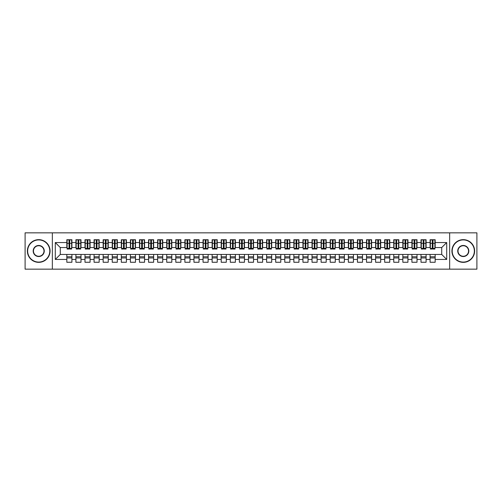 <?xml version="1.0" encoding="UTF-8"?>
<svg xmlns="http://www.w3.org/2000/svg" width="502" height="502" viewBox="0 0 502 502"><rect width="100%" height="100%" fill="white"/><g stroke="black" fill="none" stroke-linecap="round" stroke-linejoin="round"><path stroke-width="0.75" d="M449.654 269.16L476.9 269.16L476.9 232.84L449.654 232.84L449.654 269.16L52.346 269.16L52.346 232.84L25.1 232.84L25.1 269.16L52.346 269.16M432.266 245.233L432.994 245.233L432.266 245.233M435.171 256.767L430.082 256.767M430.082 257.946L435.171 257.946M423.186 245.233L423.908 245.233L423.186 245.233M426.091 256.767L421.002 256.767M421.002 257.946L426.091 257.946M414.1 245.233L414.828 245.233L414.1 245.233M417.005 256.767L411.922 256.767M411.922 257.946L417.005 257.946M405.02 245.233L405.748 245.233L405.02 245.233M407.925 256.767L402.842 256.767M402.842 257.946L407.925 257.946M395.94 245.233L396.668 245.233L395.94 245.233M398.845 256.767L393.763 256.767M393.763 257.946L398.845 257.946M386.86 245.233L387.582 245.233L386.86 245.233M389.765 256.767L384.676 256.767M384.676 257.946L389.765 257.946M377.774 245.233L378.502 245.233L377.774 245.233M380.685 256.767L375.596 256.767M375.596 257.946L380.685 257.946M368.694 245.233L369.422 245.233L368.694 245.233M371.599 256.767L366.516 256.767M366.516 257.946L371.599 257.946M359.614 245.233L360.342 245.233L359.614 245.233M362.519 256.767L357.437 256.767M357.437 257.946L362.519 257.946M350.534 245.233L351.256 245.233L350.534 245.233M353.439 256.767L348.35 256.767M348.35 257.946L353.439 257.946M341.448 245.233L342.176 245.233L341.448 245.233M344.359 256.767L339.27 256.767M339.27 257.946L344.359 257.946M332.368 245.233L333.096 245.233L332.368 245.233M335.273 256.767L330.19 256.767M330.19 257.946L335.273 257.946M323.288 245.233L324.016 245.233L323.288 245.233M326.193 256.767L321.111 256.767M321.111 257.946L326.193 257.946M314.208 245.233L314.936 245.233L314.208 245.233M317.113 256.767L312.024 256.767M312.024 257.946L317.113 257.946M305.128 245.233L305.85 245.233L305.128 245.233M308.033 256.767L302.944 256.767M302.944 257.946L308.033 257.946M296.042 245.233L296.77 245.233L296.042 245.233M298.947 256.767L293.865 256.767M293.865 257.946L298.947 257.946M286.962 245.233L287.69 245.233L286.962 245.233M289.867 256.767L284.785 256.767M284.785 257.946L289.867 257.946M277.882 245.233L278.61 245.233L277.882 245.233M280.787 256.767L275.698 256.767M275.698 257.946L280.787 257.946M268.802 245.233L269.524 245.233L268.802 245.233M271.707 256.767L266.618 256.767M266.618 257.946L271.707 257.946M259.716 245.233L260.444 245.233L259.716 245.233M262.621 256.767L257.539 256.767M257.539 257.946L262.621 257.946M250.636 245.233L251.364 245.233L250.636 245.233M253.541 256.767L248.459 256.767M248.459 257.946L253.541 257.946M241.556 245.233L242.284 245.233L241.556 245.233M244.461 256.767L239.379 256.767M239.379 257.946L244.461 257.946M232.476 245.233L233.198 245.233L232.476 245.233M235.382 256.767L230.292 256.767M230.292 257.946L235.382 257.946M223.39 245.233L224.118 245.233L223.39 245.233M226.302 256.767L221.213 256.767M221.213 257.946L226.302 257.946M214.31 245.233L215.038 245.233L214.31 245.233M217.215 256.767L212.133 256.767M212.133 257.946L217.215 257.946M205.23 245.233L205.958 245.233L205.23 245.233M208.135 256.767L203.053 256.767M203.053 257.946L208.135 257.946M196.15 245.233L196.872 245.233L196.15 245.233M199.056 256.767L193.967 256.767M193.967 257.946L199.056 257.946M187.064 245.233L187.792 245.233L187.064 245.233M189.976 256.767L184.887 256.767M184.887 257.946L189.976 257.946M177.984 245.233L178.712 245.233L177.984 245.233M180.889 256.767L175.807 256.767M175.807 257.946L180.889 257.946M168.904 245.233L169.632 245.233L168.904 245.233M171.809 256.767L166.727 256.767M166.727 257.946L171.809 257.946M159.824 245.233L160.552 245.233L159.824 245.233M162.73 256.767L157.641 256.767M157.641 257.946L162.73 257.946M150.744 245.233L151.466 245.233L150.744 245.233M153.65 256.767L148.561 256.767M148.561 257.946L153.65 257.946M141.658 245.233L142.386 245.233L141.658 245.233M144.563 256.767L139.481 256.767M139.481 257.946L144.563 257.946M132.578 245.233L133.306 245.233L132.578 245.233M135.484 256.767L130.401 256.767M130.401 257.946L135.484 257.946M123.498 245.233L124.226 245.233L123.498 245.233M126.404 256.767L121.315 256.767M121.315 257.946L126.404 257.946M114.418 245.233L115.14 245.233L114.418 245.233M117.324 256.767L112.235 256.767M112.235 257.946L117.324 257.946M105.332 245.233L106.06 245.233L105.332 245.233M108.237 256.767L103.155 256.767M103.155 257.946L108.237 257.946M96.252 245.233L96.98 245.233L96.252 245.233M99.158 256.767L94.075 256.767M94.075 257.946L99.158 257.946M87.172 245.233L87.9 245.233L87.172 245.233M90.078 256.767L84.995 256.767M84.995 257.946L90.078 257.946M78.092 245.233L78.814 245.233L78.092 245.233M80.998 256.767L75.909 256.767M75.909 257.946L80.998 257.946M449.654 232.84L52.346 232.84M67.099 247.549L60.29 247.549L55.295 242.554L55.295 259.446L66.829 259.446L66.829 262.264L71.918 262.264L71.918 259.446L75.909 259.446L75.909 262.264L80.998 262.264L80.998 259.446L84.995 259.446L84.995 262.264L90.078 262.264L90.078 259.446L94.075 259.446L94.075 262.264L99.158 262.264L99.158 259.446L103.155 259.446L103.155 262.264L108.237 262.264L108.237 259.446L112.235 259.446L112.235 262.264L117.324 262.264L117.324 259.446L121.315 259.446L121.315 262.264L126.404 262.264L126.404 259.446L130.401 259.446L130.401 262.264L135.484 262.264L135.484 259.446L139.481 259.446L139.481 262.264L144.563 262.264L144.563 259.446L148.561 259.446L148.561 262.264L153.65 262.264L153.65 259.446L157.641 259.446L157.641 262.264L162.73 262.264L162.73 259.446L166.727 259.446L166.727 262.264L171.809 262.264L171.809 259.446L175.807 259.446L175.807 262.264L180.889 262.264L180.889 259.446L184.887 259.446L184.887 262.264L189.976 262.264L189.976 259.446L193.967 259.446L193.967 262.264L199.056 262.264L199.056 259.446L203.053 259.446L203.053 262.264L208.135 262.264L208.135 259.446L212.133 259.446L212.133 262.264L217.215 262.264L217.215 259.446L221.213 259.446L221.213 262.264L226.302 262.264L226.302 259.446L230.292 259.446L230.292 262.264L235.382 262.264L235.382 259.446L239.379 259.446L239.379 262.264L244.461 262.264L244.461 259.446L248.459 259.446L248.459 262.264L253.541 262.264L253.541 259.446L257.539 259.446L257.539 262.264L262.621 262.264L262.621 259.446L266.618 259.446L266.618 262.264L271.707 262.264L271.707 259.446L275.698 259.446L275.698 262.264L280.787 262.264L280.787 259.446L284.785 259.446L284.785 262.264L289.867 262.264L289.867 259.446L293.865 259.446L293.865 262.264L298.947 262.264L298.947 259.446L302.944 259.446L302.944 262.264L308.033 262.264L308.033 259.446L312.024 259.446L312.024 262.264L317.113 262.264L317.113 259.446L321.111 259.446L321.111 262.264L326.193 262.264L326.193 259.446L330.19 259.446L330.19 262.264L335.273 262.264L335.273 259.446L339.27 259.446L339.27 262.264L344.359 262.264L344.359 259.446L348.35 259.446L348.35 262.264L353.439 262.264L353.439 259.446L357.437 259.446L357.437 262.264L362.519 262.264L362.519 259.446L366.516 259.446L366.516 262.264L371.599 262.264L371.599 259.446L375.596 259.446L375.596 262.264L380.685 262.264L380.685 259.446L384.676 259.446L384.676 262.264L389.765 262.264L389.765 259.446L393.763 259.446L393.763 262.264L398.845 262.264L398.845 259.446L402.842 259.446L402.842 262.264L407.925 262.264L407.925 259.446L411.922 259.446L411.922 262.264L417.005 262.264L417.005 259.446L421.002 259.446L421.002 262.264L426.091 262.264L426.091 259.446L430.082 259.446L430.082 262.264L435.171 262.264L435.171 254.451L441.71 254.451L441.71 247.549L434.901 247.549M55.295 242.554L66.829 242.554L66.829 247.549M441.71 247.549L446.705 242.554L435.171 242.554L435.171 239.736L430.082 239.736L430.082 242.554L426.091 242.554L426.091 239.736L421.002 239.736L421.002 242.554L417.005 242.554L417.005 239.736L411.922 239.736L411.922 242.554L407.925 242.554L407.925 239.736L402.842 239.736L402.842 242.554L398.845 242.554L398.845 239.736L393.763 239.736L393.763 242.554L389.765 242.554L389.765 239.736L384.676 239.736L384.676 242.554L380.685 242.554L380.685 239.736L375.596 239.736L375.596 242.554L371.599 242.554L371.599 239.736L366.516 239.736L366.516 242.554L362.519 242.554L362.519 239.736L357.437 239.736L357.437 242.554L353.439 242.554L353.439 239.736L348.35 239.736L348.35 242.554L344.359 242.554L344.359 239.736L339.27 239.736L339.27 242.554L335.273 242.554L335.273 239.736L330.19 239.736L330.19 242.554L326.193 242.554L326.193 239.736L321.111 239.736L321.111 242.554L317.113 242.554L317.113 239.736L312.024 239.736L312.024 242.554L308.033 242.554L308.033 239.736L302.944 239.736L302.944 242.554L298.947 242.554L298.947 239.736L293.865 239.736L293.865 242.554L289.867 242.554L289.867 239.736L284.785 239.736L284.785 242.554L280.787 242.554L280.787 239.736L275.698 239.736L275.698 242.554L271.707 242.554L271.707 239.736L266.618 239.736L266.618 242.554L262.621 242.554L262.621 239.736L257.539 239.736L257.539 242.554L253.541 242.554L253.541 239.736L248.459 239.736L248.459 242.554L244.461 242.554L244.461 239.736L239.379 239.736L239.379 242.554L235.382 242.554L235.382 239.736L230.292 239.736L230.292 242.554L226.302 242.554L226.302 239.736L221.213 239.736L221.213 242.554L217.215 242.554L217.215 239.736L212.133 239.736L212.133 242.554L208.135 242.554L208.135 239.736L203.053 239.736L203.053 242.554L199.056 242.554L199.056 239.736L193.967 239.736L193.967 242.554L189.976 242.554L189.976 239.736L184.887 239.736L184.887 242.554L180.889 242.554L180.889 239.736L175.807 239.736L175.807 242.554L171.809 242.554L171.809 239.736L166.727 239.736L166.727 242.554L162.73 242.554L162.73 239.736L157.641 239.736L157.641 242.554L153.65 242.554L153.65 239.736L148.561 239.736L148.561 242.554L144.563 242.554L144.563 239.736L139.481 239.736L139.481 242.554L135.484 242.554L135.484 239.736L130.401 239.736L130.401 242.554L126.404 242.554L126.404 239.736L121.315 239.736L121.315 242.554L117.324 242.554L117.324 239.736L112.235 239.736L112.235 242.554L108.237 242.554L108.237 239.736L103.155 239.736L103.155 242.554L99.158 242.554L99.158 239.736L94.075 239.736L94.075 242.554L90.078 242.554L90.078 239.736L84.995 239.736L84.995 242.554L80.998 242.554L80.998 239.736L75.909 239.736L75.909 242.554L71.918 242.554L71.918 239.736L66.829 239.736L66.829 242.554M446.705 242.554L446.705 259.446L435.171 259.446M426.091 259.446L426.091 254.451L435.171 254.451M430.082 259.446L430.082 254.451M435.171 242.554L435.171 247.549M417.005 259.446L417.005 254.451L426.091 254.451M421.002 259.446L421.002 254.451M430.082 242.554L430.082 247.549L425.815 247.549M426.091 242.554L426.091 247.549M407.925 259.446L407.925 254.451L417.005 254.451M411.922 259.446L411.922 254.451M421.002 242.554L421.002 247.549L416.735 247.549M417.005 242.554L417.005 247.549M398.845 259.446L398.845 254.451L407.925 254.451M402.842 259.446L402.842 254.451M411.922 242.554L411.922 247.549L407.655 247.549M407.925 242.554L407.925 247.549M389.765 259.446L389.765 254.451L398.845 254.451M393.763 259.446L393.763 254.451M402.842 242.554L402.842 247.549L398.575 247.549M398.845 242.554L398.845 247.549M380.685 259.446L380.685 254.451L389.765 254.451M384.676 259.446L384.676 254.451M393.763 242.554L393.763 247.549L389.489 247.549M389.765 242.554L389.765 247.549M371.599 259.446L371.599 254.451L380.685 254.451M375.596 259.446L375.596 254.451M384.676 242.554L384.676 247.549L380.409 247.549M380.685 242.554L380.685 247.549M362.519 259.446L362.519 254.451L371.599 254.451M366.516 259.446L366.516 254.451M375.596 242.554L375.596 247.549L371.329 247.549M371.599 242.554L371.599 247.549M353.439 259.446L353.439 254.451L362.519 254.451M357.437 259.446L357.437 254.451M366.516 242.554L366.516 247.549L362.249 247.549M362.519 242.554L362.519 247.549M344.359 259.446L344.359 254.451L353.439 254.451M348.35 259.446L348.35 254.451M357.437 242.554L357.437 247.549L353.163 247.549M353.439 242.554L353.439 247.549M335.273 259.446L335.273 254.451L344.359 254.451M339.27 259.446L339.27 254.451M348.35 242.554L348.35 247.549L344.083 247.549M344.359 242.554L344.359 247.549M326.193 259.446L326.193 254.451L335.273 254.451M330.19 259.446L330.19 254.451M339.27 242.554L339.27 247.549L335.003 247.549M335.273 242.554L335.273 247.549M317.113 259.446L317.113 254.451L326.193 254.451M321.111 259.446L321.111 254.451M330.19 242.554L330.19 247.549L325.923 247.549M326.193 242.554L326.193 247.549M308.033 259.446L308.033 254.451L317.113 254.451M312.024 259.446L312.024 254.451M321.111 242.554L321.111 247.549L316.837 247.549M317.113 242.554L317.113 247.549M298.947 259.446L298.947 254.451L308.033 254.451M302.944 259.446L302.944 254.451M312.024 242.554L312.024 247.549L307.757 247.549M308.033 242.554L308.033 247.549M289.867 259.446L289.867 254.451L298.947 254.451M293.865 259.446L293.865 254.451M302.944 242.554L302.944 247.549L298.677 247.549M298.947 242.554L298.947 247.549M280.787 259.446L280.787 254.451L289.867 254.451M284.785 259.446L284.785 254.451M293.865 242.554L293.865 247.549L289.598 247.549M289.867 242.554L289.867 247.549M271.707 259.446L271.707 254.451L280.787 254.451M275.698 259.446L275.698 254.451M284.785 242.554L284.785 247.549L280.518 247.549M280.787 242.554L280.787 247.549M262.621 259.446L262.621 254.451L271.707 254.451M266.618 259.446L266.618 254.451M275.698 242.554L275.698 247.549L271.431 247.549M271.707 242.554L271.707 247.549M253.541 259.446L253.541 254.451L262.621 254.451M257.539 259.446L257.539 254.451M266.618 242.554L266.618 247.549L262.351 247.549M262.621 242.554L262.621 247.549M244.461 259.446L244.461 254.451L253.541 254.451M248.459 259.446L248.459 254.451M257.539 242.554L257.539 247.549L253.272 247.549M253.541 242.554L253.541 247.549M235.382 259.446L235.382 254.451L244.461 254.451M239.379 259.446L239.379 254.451M248.459 242.554L248.459 247.549L244.192 247.549M244.461 242.554L244.461 247.549M226.302 259.446L226.302 254.451L235.382 254.451M230.292 259.446L230.292 254.451M239.379 242.554L239.379 247.549L235.105 247.549M235.382 242.554L235.382 247.549M217.215 259.446L217.215 254.451L226.302 254.451M221.213 259.446L221.213 254.451M230.292 242.554L230.292 247.549L226.025 247.549M226.302 242.554L226.302 247.549M208.135 259.446L208.135 254.451L217.215 254.451M212.133 259.446L212.133 254.451M221.213 242.554L221.213 247.549L216.946 247.549M217.215 242.554L217.215 247.549M199.056 259.446L199.056 254.451L208.135 254.451M203.053 259.446L203.053 254.451M212.133 242.554L212.133 247.549L207.866 247.549M208.135 242.554L208.135 247.549M189.976 259.446L189.976 254.451L199.056 254.451M193.967 259.446L193.967 254.451M203.053 242.554L203.053 247.549L198.779 247.549M199.056 242.554L199.056 247.549M180.889 259.446L180.889 254.451L189.976 254.451M184.887 259.446L184.887 254.451M193.967 242.554L193.967 247.549L189.7 247.549M189.976 242.554L189.976 247.549M171.809 259.446L171.809 254.451L180.889 254.451M175.807 259.446L175.807 254.451M184.887 242.554L184.887 247.549L180.62 247.549M180.889 242.554L180.889 247.549M162.73 259.446L162.73 254.451L171.809 254.451M166.727 259.446L166.727 254.451M175.807 242.554L175.807 247.549L171.54 247.549M171.809 242.554L171.809 247.549M153.65 259.446L153.65 254.451L162.73 254.451M157.641 259.446L157.641 254.451M166.727 242.554L166.727 247.549L162.453 247.549M162.73 242.554L162.73 247.549M144.563 259.446L144.563 254.451L153.65 254.451M148.561 259.446L148.561 254.451M157.641 242.554L157.641 247.549L153.374 247.549M153.65 242.554L153.65 247.549M135.484 259.446L135.484 254.451L144.563 254.451M139.481 259.446L139.481 254.451M148.561 242.554L148.561 247.549L144.294 247.549M144.563 242.554L144.563 247.549M126.404 259.446L126.404 254.451L135.484 254.451M130.401 259.446L130.401 254.451M139.481 242.554L139.481 247.549L135.214 247.549M135.484 242.554L135.484 247.549M117.324 259.446L117.324 254.451L126.404 254.451M121.315 259.446L121.315 254.451M130.401 242.554L130.401 247.549L126.134 247.549M126.404 242.554L126.404 247.549M108.237 259.446L108.237 254.451L117.324 254.451M112.235 259.446L112.235 254.451M121.315 242.554L121.315 247.549L117.048 247.549M117.324 242.554L117.324 247.549M99.158 259.446L99.158 254.451L108.237 254.451M103.155 259.446L103.155 254.451M112.235 242.554L112.235 247.549L107.968 247.549M108.237 242.554L108.237 247.549M90.078 259.446L90.078 254.451L99.158 254.451M94.075 259.446L94.075 254.451M103.155 242.554L103.155 247.549L98.888 247.549M99.158 242.554L99.158 247.549M80.998 259.446L80.998 254.451L90.078 254.451M84.995 259.446L84.995 254.451M94.075 242.554L94.075 247.549L89.808 247.549M90.078 242.554L90.078 247.549M71.918 259.446L71.918 254.451L80.998 254.451M75.909 259.446L75.909 254.451M84.995 242.554L84.995 247.549L80.722 247.549M80.998 242.554L80.998 247.549M69.006 245.233L69.734 245.233L69.006 245.233M71.918 256.767L66.829 256.767M66.829 257.946L71.918 257.946M55.295 259.446L60.29 254.451L71.918 254.451M66.829 259.446L66.829 254.451M75.909 242.554L75.909 247.549L71.642 247.549M71.918 242.554L71.918 247.549M60.29 247.549L60.29 254.451M446.705 259.446L441.71 254.451M67.099 239.83L71.642 239.83L67.099 239.83L67.099 249.048L69.006 249.048L69.006 239.862L71.642 239.874L71.642 249.048L69.734 249.048L69.734 239.874M69.006 241.048L69.734 241.048M69.006 248.283L69.734 248.283M69.734 247.147L69.006 247.147M69.006 246.695L69.734 246.695M76.185 239.83L80.722 239.83L76.185 239.83L76.185 249.048L78.092 249.048L78.092 239.862L80.722 239.874L80.722 249.048L78.814 249.048L78.814 239.874M78.092 241.048L78.814 241.048M78.092 248.283L78.814 248.283M78.814 247.147L78.092 247.147M78.092 246.695L78.814 246.695M85.265 239.83L89.808 239.83L85.265 239.83L85.265 249.048L87.172 249.048L87.172 239.862L89.808 239.874L89.808 249.048L87.9 249.048L87.9 239.874M87.172 241.048L87.9 241.048M87.172 248.283L87.9 248.283M87.9 247.147L87.172 247.147M87.172 246.695L87.9 246.695M94.345 239.83L98.888 239.83L94.345 239.83L94.345 249.048L96.252 249.048L96.252 239.862L98.888 239.874L98.888 249.048L96.98 249.048L96.98 239.874M96.252 241.048L96.98 241.048M96.252 248.283L96.98 248.283M96.98 247.147L96.252 247.147M96.252 246.695L96.98 246.695M103.425 239.83L107.968 239.83L103.425 239.83L103.425 249.048L105.332 249.048L105.332 239.862L107.968 239.874L107.968 249.048L106.06 249.048L106.06 239.874M105.332 241.048L106.06 241.048M105.332 248.283L106.06 248.283M106.06 247.147L105.332 247.147M105.332 246.695L106.06 246.695M38.723 239.918A11.082 11.082 0 0 0 27.641 251A11.082 11.082 0 0 0 38.723 262.082A11.082 11.082 0 0 0 49.798 251A11.082 11.082 0 0 0 38.723 239.918M38.723 262.351A11.351 11.351 0 0 1 27.372 251A11.351 11.351 0 0 1 38.723 239.649A11.351 11.351 0 0 1 50.074 251A11.351 11.351 0 0 1 38.723 262.351M38.723 245.459A5.541 5.541 0 0 1 44.264 251A5.541 5.541 0 0 1 38.723 256.541A5.541 5.541 0 0 1 33.182 251A5.541 5.541 0 0 1 38.723 245.459M38.723 256.265A5.265 5.265 0 0 0 43.988 251A5.265 5.265 0 0 0 38.723 245.735A5.265 5.265 0 0 0 33.452 251A5.265 5.265 0 0 0 38.723 256.265M463.277 239.918A11.082 11.082 0 0 0 452.202 251A11.082 11.082 0 0 0 463.277 262.082A11.082 11.082 0 0 0 474.359 251A11.082 11.082 0 0 0 463.277 239.918M463.277 262.351A11.351 11.351 0 0 1 451.925 251A11.351 11.351 0 0 1 463.277 239.649A11.351 11.351 0 0 1 474.628 251A11.351 11.351 0 0 1 463.277 262.351M463.277 245.459A5.541 5.541 0 0 1 468.818 251A5.541 5.541 0 0 1 463.277 256.541A5.541 5.541 0 0 1 457.736 251A5.541 5.541 0 0 1 463.277 245.459M463.277 256.265A5.265 5.265 0 0 0 468.548 251A5.265 5.265 0 0 0 463.277 245.735A5.265 5.265 0 0 0 458.012 251A5.265 5.265 0 0 0 463.277 256.265M112.511 239.83L117.048 239.83L112.511 239.83L112.511 249.048L114.418 249.048L114.418 239.862L117.048 239.874L117.048 249.048L115.14 249.048L115.14 239.874M114.418 241.048L115.14 241.048M114.418 248.283L115.14 248.283M115.14 247.147L114.418 247.147M114.418 246.695L115.14 246.695M121.591 239.83L126.134 239.83L121.591 239.83L121.591 249.048L123.498 249.048L123.498 239.862L126.134 239.874L126.134 249.048L124.226 249.048L124.226 239.874M123.498 241.048L124.226 241.048M123.498 248.283L124.226 248.283M124.226 247.147L123.498 247.147M123.498 246.695L124.226 246.695M130.671 239.83L135.214 239.83L130.671 239.83L130.671 249.048L132.578 249.048L132.578 239.862L135.214 239.874L135.214 249.048L133.306 249.048L133.306 239.874M132.578 241.048L133.306 241.048M132.578 248.283L133.306 248.283M133.306 247.147L132.578 247.147M132.578 246.695L133.306 246.695M139.751 239.83L144.294 239.83L139.751 239.83L139.751 249.048L141.658 249.048L141.658 239.862L144.294 239.874L144.294 249.048L142.386 249.048L142.386 239.874M141.658 241.048L142.386 241.048M141.658 248.283L142.386 248.283M142.386 247.147L141.658 247.147M141.658 246.695L142.386 246.695M148.837 239.83L153.374 239.83L148.837 239.83L148.837 249.048L150.744 249.048L150.744 239.862L153.374 239.874L153.374 249.048L151.466 249.048L151.466 239.874M150.744 241.048L151.466 241.048M150.744 248.283L151.466 248.283M151.466 247.147L150.744 247.147M150.744 246.695L151.466 246.695M157.917 239.83L162.453 239.83L157.917 239.83L157.917 249.048L159.824 249.048L159.824 239.862L162.453 239.874L162.453 249.048L160.552 249.048L160.552 239.874M159.824 241.048L160.552 241.048M159.824 248.283L160.552 248.283M160.552 247.147L159.824 247.147M159.824 246.695L160.552 246.695M166.997 239.83L171.54 239.83L166.997 239.83L166.997 249.048L168.904 249.048L168.904 239.862L171.54 239.874L171.54 249.048L169.632 249.048L169.632 239.874M168.904 241.048L169.632 241.048M168.904 248.283L169.632 248.283M169.632 247.147L168.904 247.147M168.904 246.695L169.632 246.695M176.077 239.83L180.62 239.83L176.077 239.83L176.077 249.048L177.984 249.048L177.984 239.862L180.62 239.874L180.62 249.048L178.712 249.048L178.712 239.874M177.984 241.048L178.712 241.048M177.984 248.283L178.712 248.283M178.712 247.147L177.984 247.147M177.984 246.695L178.712 246.695M185.163 239.83L189.7 239.83L185.163 239.83L185.163 249.048L187.064 249.048L187.064 239.862L189.7 239.874L189.7 249.048L187.792 249.048L187.792 239.874M187.064 241.048L187.792 241.048M187.064 248.283L187.792 248.283M187.792 247.147L187.064 247.147M187.064 246.695L187.792 246.695M194.243 239.83L198.779 239.83L194.243 239.83L194.243 249.048L196.15 249.048L196.15 239.862L198.779 239.874L198.779 249.048L196.872 249.048L196.872 239.874M196.15 241.048L196.872 241.048M196.15 248.283L196.872 248.283M196.872 247.147L196.15 247.147M196.15 246.695L196.872 246.695M203.323 239.83L207.866 239.83L203.323 239.83L203.323 249.048L205.23 249.048L205.23 239.862L207.866 239.874L207.866 249.048L205.958 249.048L205.958 239.874M205.23 241.048L205.958 241.048M205.23 248.283L205.958 248.283M205.958 247.147L205.23 247.147M205.23 246.695L205.958 246.695M212.402 239.83L216.946 239.83L212.402 239.83L212.402 249.048L214.31 249.048L214.31 239.862L216.946 239.874L216.946 249.048L215.038 249.048L215.038 239.874M214.31 241.048L215.038 241.048M214.31 248.283L215.038 248.283M215.038 247.147L214.31 247.147M214.31 246.695L215.038 246.695M221.482 239.83L226.025 239.83L221.482 239.83L221.482 249.048L223.39 249.048L223.39 239.862L226.025 239.874L226.025 249.048L224.118 249.048L224.118 239.874M223.39 241.048L224.118 241.048M223.39 248.283L224.118 248.283M224.118 247.147L223.39 247.147M223.39 246.695L224.118 246.695M230.569 239.83L235.105 239.83L230.569 239.83L230.569 249.048L232.476 249.048L232.476 239.862L235.105 239.874L235.105 249.048L233.198 249.048L233.198 239.874M232.476 241.048L233.198 241.048M232.476 248.283L233.198 248.283M233.198 247.147L232.476 247.147M232.476 246.695L233.198 246.695M239.649 239.83L244.192 239.83L239.649 239.83L239.649 249.048L241.556 249.048L241.556 239.862L244.192 239.874L244.192 249.048L242.284 249.048L242.284 239.874M241.556 241.048L242.284 241.048M241.556 248.283L242.284 248.283M242.284 247.147L241.556 247.147M241.556 246.695L242.284 246.695M248.728 239.83L253.272 239.83L248.728 239.83L248.728 249.048L250.636 249.048L250.636 239.862L253.272 239.874L253.272 249.048L251.364 249.048L251.364 239.874M250.636 241.048L251.364 241.048M250.636 248.283L251.364 248.283M251.364 247.147L250.636 247.147M250.636 246.695L251.364 246.695M257.808 239.83L262.351 239.83L257.808 239.83L257.808 249.048L259.716 249.048L259.716 239.862L262.351 239.874L262.351 249.048L260.444 249.048L260.444 239.874M259.716 241.048L260.444 241.048M259.716 248.283L260.444 248.283M260.444 247.147L259.716 247.147M259.716 246.695L260.444 246.695M266.895 239.83L271.431 239.83L266.895 239.83L266.895 249.048L268.802 249.048L268.802 239.862L271.431 239.874L271.431 249.048L269.524 249.048L269.524 239.874M268.802 241.048L269.524 241.048M268.802 248.283L269.524 248.283M269.524 247.147L268.802 247.147M268.802 246.695L269.524 246.695M275.974 239.83L280.518 239.83L275.974 239.83L275.974 249.048L277.882 249.048L277.882 239.862L280.518 239.874L280.518 249.048L278.61 249.048L278.61 239.874M277.882 241.048L278.61 241.048M277.882 248.283L278.61 248.283M278.61 247.147L277.882 247.147M277.882 246.695L278.61 246.695M285.054 239.83L289.598 239.83L285.054 239.83L285.054 249.048L286.962 249.048L286.962 239.862L289.598 239.874L289.598 249.048L287.69 249.048L287.69 239.874M286.962 241.048L287.69 241.048M286.962 248.283L287.69 248.283M287.69 247.147L286.962 247.147M286.962 246.695L287.69 246.695M294.134 239.83L298.677 239.83L294.134 239.83L294.134 249.048L296.042 249.048L296.042 239.862L298.677 239.874L298.677 249.048L296.77 249.048L296.77 239.874M296.042 241.048L296.77 241.048M296.042 248.283L296.77 248.283M296.77 247.147L296.042 247.147M296.042 246.695L296.77 246.695M303.221 239.83L307.757 239.83L303.221 239.83L303.221 249.048L305.128 249.048L305.128 239.862L307.757 239.874L307.757 249.048L305.85 249.048L305.85 239.874M305.128 241.048L305.85 241.048M305.128 248.283L305.85 248.283M305.85 247.147L305.128 247.147M305.128 246.695L305.85 246.695M312.3 239.83L316.837 239.83L312.3 239.83L312.3 249.048L314.208 249.048L314.208 239.862L316.837 239.874L316.837 249.048L314.936 249.048L314.936 239.874M314.208 241.048L314.936 241.048M314.208 248.283L314.936 248.283M314.936 247.147L314.208 247.147M314.208 246.695L314.936 246.695M321.38 239.83L325.923 239.83L321.38 239.83L321.38 249.048L323.288 249.048L323.288 239.862L325.923 239.874L325.923 249.048L324.016 249.048L324.016 239.874M323.288 241.048L324.016 241.048M323.288 248.283L324.016 248.283M324.016 247.147L323.288 247.147M323.288 246.695L324.016 246.695M330.46 239.83L335.003 239.83L330.46 239.83L330.46 249.048L332.368 249.048L332.368 239.862L335.003 239.874L335.003 249.048L333.096 249.048L333.096 239.874M332.368 241.048L333.096 241.048M332.368 248.283L333.096 248.283M333.096 247.147L332.368 247.147M332.368 246.695L333.096 246.695M339.547 239.83L344.083 239.83L339.547 239.83L339.547 249.048L341.448 249.048L341.448 239.862L344.083 239.874L344.083 249.048L342.176 249.048L342.176 239.874M341.448 241.048L342.176 241.048M341.448 248.283L342.176 248.283M342.176 247.147L341.448 247.147M341.448 246.695L342.176 246.695M348.626 239.83L353.163 239.83L348.626 239.83L348.626 249.048L350.534 249.048L350.534 239.862L353.163 239.874L353.163 249.048L351.256 249.048L351.256 239.874M350.534 241.048L351.256 241.048M350.534 248.283L351.256 248.283M351.256 247.147L350.534 247.147M350.534 246.695L351.256 246.695M357.706 239.83L362.249 239.83L357.706 239.83L357.706 249.048L359.614 249.048L359.614 239.862L362.249 239.874L362.249 249.048L360.342 249.048L360.342 239.874M359.614 241.048L360.342 241.048M359.614 248.283L360.342 248.283M360.342 247.147L359.614 247.147M359.614 246.695L360.342 246.695M366.786 239.83L371.329 239.83L366.786 239.83L366.786 249.048L368.694 249.048L368.694 239.862L371.329 239.874L371.329 249.048L369.422 249.048L369.422 239.874M368.694 241.048L369.422 241.048M368.694 248.283L369.422 248.283M369.422 247.147L368.694 247.147M368.694 246.695L369.422 246.695M375.866 239.83L380.409 239.83L375.866 239.83L375.866 249.048L377.774 249.048L377.774 239.862L380.409 239.874L380.409 249.048L378.502 249.048L378.502 239.874M377.774 241.048L378.502 241.048M377.774 248.283L378.502 248.283M378.502 247.147L377.774 247.147M377.774 246.695L378.502 246.695M384.952 239.83L389.489 239.83L384.952 239.83L384.952 249.048L386.86 249.048L386.86 239.862L389.489 239.874L389.489 249.048L387.582 249.048L387.582 239.874M386.86 241.048L387.582 241.048M386.86 248.283L387.582 248.283M387.582 247.147L386.86 247.147M386.86 246.695L387.582 246.695M394.032 239.83L398.575 239.83L394.032 239.83L394.032 249.048L395.94 249.048L395.94 239.862L398.575 239.874L398.575 249.048L396.668 249.048L396.668 239.874M395.94 241.048L396.668 241.048M395.94 248.283L396.668 248.283M396.668 247.147L395.94 247.147M395.94 246.695L396.668 246.695M403.112 239.83L407.655 239.83L403.112 239.83L403.112 249.048L405.02 249.048L405.02 239.862L407.655 239.874L407.655 249.048L405.748 249.048L405.748 239.874M405.02 241.048L405.748 241.048M405.02 248.283L405.748 248.283M405.748 247.147L405.02 247.147M405.02 246.695L405.748 246.695M412.192 239.83L416.735 239.83L412.192 239.83L412.192 249.048L414.1 249.048L414.1 239.862L416.735 239.874L416.735 249.048L414.828 249.048L414.828 239.874M414.1 241.048L414.828 241.048M414.1 248.283L414.828 248.283M414.828 247.147L414.1 247.147M414.1 246.695L414.828 246.695M421.278 239.83L425.815 239.83L421.278 239.83L421.278 249.048L423.186 249.048L423.186 239.862L425.815 239.874L425.815 249.048L423.908 249.048L423.908 239.874M423.186 241.048L423.908 241.048M423.186 248.283L423.908 248.283M423.908 247.147L423.186 247.147M423.186 246.695L423.908 246.695M430.358 239.83L434.901 239.83L430.358 239.83L430.358 249.048L432.266 249.048L432.266 239.862L434.901 239.874L434.901 249.048L432.994 249.048L432.994 239.874M432.266 241.048L432.994 241.048M432.266 248.283L432.994 248.283M432.994 247.147L432.266 247.147M432.266 246.695L432.994 246.695M67.099 239.874L69.006 239.874M69.734 248.421L71.642 248.421M69.734 243.313L71.642 243.313M67.099 248.421L69.006 248.421M67.099 243.313L69.006 243.313M69.006 244.543L69.734 244.543M69.006 241.286L69.734 241.286M76.185 239.874L78.092 239.874M78.814 248.421L80.722 248.421M78.814 243.313L80.722 243.313M76.185 248.421L78.092 248.421M76.185 243.313L78.092 243.313M78.092 244.543L78.814 244.543M78.092 241.286L78.814 241.286M85.265 239.874L87.172 239.874M87.9 248.421L89.808 248.421M87.9 243.313L89.808 243.313M85.265 248.421L87.172 248.421M85.265 243.313L87.172 243.313M87.172 244.543L87.9 244.543M87.172 241.286L87.9 241.286M94.345 239.874L96.252 239.874M96.98 248.421L98.888 248.421M96.98 243.313L98.888 243.313M94.345 248.421L96.252 248.421M94.345 243.313L96.252 243.313M96.252 244.543L96.98 244.543M96.252 241.286L96.98 241.286M103.425 239.874L105.332 239.874M106.06 248.421L107.968 248.421M106.06 243.313L107.968 243.313M103.425 248.421L105.332 248.421M103.425 243.313L105.332 243.313M105.332 244.543L106.06 244.543M105.332 241.286L106.06 241.286M112.511 239.874L114.418 239.874M115.14 248.421L117.048 248.421M115.14 243.313L117.048 243.313M112.511 248.421L114.418 248.421M112.511 243.313L114.418 243.313M114.418 244.543L115.14 244.543M114.418 241.286L115.14 241.286M121.591 239.874L123.498 239.874M124.226 248.421L126.134 248.421M124.226 243.313L126.134 243.313M121.591 248.421L123.498 248.421M121.591 243.313L123.498 243.313M123.498 244.543L124.226 244.543M123.498 241.286L124.226 241.286M130.671 239.874L132.578 239.874M133.306 248.421L135.214 248.421M133.306 243.313L135.214 243.313M130.671 248.421L132.578 248.421M130.671 243.313L132.578 243.313M132.578 244.543L133.306 244.543M132.578 241.286L133.306 241.286M139.751 239.874L141.658 239.874M142.386 248.421L144.294 248.421M142.386 243.313L144.294 243.313M139.751 248.421L141.658 248.421M139.751 243.313L141.658 243.313M141.658 244.543L142.386 244.543M141.658 241.286L142.386 241.286M148.837 239.874L150.744 239.874M151.466 248.421L153.374 248.421M151.466 243.313L153.374 243.313M148.837 248.421L150.744 248.421M148.837 243.313L150.744 243.313M150.744 244.543L151.466 244.543M150.744 241.286L151.466 241.286M157.917 239.874L159.824 239.874M160.552 248.421L162.453 248.421M160.552 243.313L162.453 243.313M157.917 248.421L159.824 248.421M157.917 243.313L159.824 243.313M159.824 244.543L160.552 244.543M159.824 241.286L160.552 241.286M166.997 239.874L168.904 239.874M169.632 248.421L171.54 248.421M169.632 243.313L171.54 243.313M166.997 248.421L168.904 248.421M166.997 243.313L168.904 243.313M168.904 244.543L169.632 244.543M168.904 241.286L169.632 241.286M176.077 239.874L177.984 239.874M178.712 248.421L180.62 248.421M178.712 243.313L180.62 243.313M176.077 248.421L177.984 248.421M176.077 243.313L177.984 243.313M177.984 244.543L178.712 244.543M177.984 241.286L178.712 241.286M185.163 239.874L187.064 239.874M187.792 248.421L189.7 248.421M187.792 243.313L189.7 243.313M185.163 248.421L187.064 248.421M185.163 243.313L187.064 243.313M187.064 244.543L187.792 244.543M187.064 241.286L187.792 241.286M194.243 239.874L196.15 239.874M196.872 248.421L198.779 248.421M196.872 243.313L198.779 243.313M194.243 248.421L196.15 248.421M194.243 243.313L196.15 243.313M196.15 244.543L196.872 244.543M196.15 241.286L196.872 241.286M203.323 239.874L205.23 239.874M205.958 248.421L207.866 248.421M205.958 243.313L207.866 243.313M203.323 248.421L205.23 248.421M203.323 243.313L205.23 243.313M205.23 244.543L205.958 244.543M205.23 241.286L205.958 241.286M212.402 239.874L214.31 239.874M215.038 248.421L216.946 248.421M215.038 243.313L216.946 243.313M212.402 248.421L214.31 248.421M212.402 243.313L214.31 243.313M214.31 244.543L215.038 244.543M214.31 241.286L215.038 241.286M221.482 239.874L223.39 239.874M224.118 248.421L226.025 248.421M224.118 243.313L226.025 243.313M221.482 248.421L223.39 248.421M221.482 243.313L223.39 243.313M223.39 244.543L224.118 244.543M223.39 241.286L224.118 241.286M230.569 239.874L232.476 239.874M233.198 248.421L235.105 248.421M233.198 243.313L235.105 243.313M230.569 248.421L232.476 248.421M230.569 243.313L232.476 243.313M232.476 244.543L233.198 244.543M232.476 241.286L233.198 241.286M239.649 239.874L241.556 239.874M242.284 248.421L244.192 248.421M242.284 243.313L244.192 243.313M239.649 248.421L241.556 248.421M239.649 243.313L241.556 243.313M241.556 244.543L242.284 244.543M241.556 241.286L242.284 241.286M248.728 239.874L250.636 239.874M251.364 248.421L253.272 248.421M251.364 243.313L253.272 243.313M248.728 248.421L250.636 248.421M248.728 243.313L250.636 243.313M250.636 244.543L251.364 244.543M250.636 241.286L251.364 241.286M257.808 239.874L259.716 239.874M260.444 248.421L262.351 248.421M260.444 243.313L262.351 243.313M257.808 248.421L259.716 248.421M257.808 243.313L259.716 243.313M259.716 244.543L260.444 244.543M259.716 241.286L260.444 241.286M266.895 239.874L268.802 239.874M269.524 248.421L271.431 248.421M269.524 243.313L271.431 243.313M266.895 248.421L268.802 248.421M266.895 243.313L268.802 243.313M268.802 244.543L269.524 244.543M268.802 241.286L269.524 241.286M275.974 239.874L277.882 239.874M278.61 248.421L280.518 248.421M278.61 243.313L280.518 243.313M275.974 248.421L277.882 248.421M275.974 243.313L277.882 243.313M277.882 244.543L278.61 244.543M277.882 241.286L278.61 241.286M285.054 239.874L286.962 239.874M287.69 248.421L289.598 248.421M287.69 243.313L289.598 243.313M285.054 248.421L286.962 248.421M285.054 243.313L286.962 243.313M286.962 244.543L287.69 244.543M286.962 241.286L287.69 241.286M294.134 239.874L296.042 239.874M296.77 248.421L298.677 248.421M296.77 243.313L298.677 243.313M294.134 248.421L296.042 248.421M294.134 243.313L296.042 243.313M296.042 244.543L296.77 244.543M296.042 241.286L296.77 241.286M303.221 239.874L305.128 239.874M305.85 248.421L307.757 248.421M305.85 243.313L307.757 243.313M303.221 248.421L305.128 248.421M303.221 243.313L305.128 243.313M305.128 244.543L305.85 244.543M305.128 241.286L305.85 241.286M312.3 239.874L314.208 239.874M314.936 248.421L316.837 248.421M314.936 243.313L316.837 243.313M312.3 248.421L314.208 248.421M312.3 243.313L314.208 243.313M314.208 244.543L314.936 244.543M314.208 241.286L314.936 241.286M321.38 239.874L323.288 239.874M324.016 248.421L325.923 248.421M324.016 243.313L325.923 243.313M321.38 248.421L323.288 248.421M321.38 243.313L323.288 243.313M323.288 244.543L324.016 244.543M323.288 241.286L324.016 241.286M330.46 239.874L332.368 239.874M333.096 248.421L335.003 248.421M333.096 243.313L335.003 243.313M330.46 248.421L332.368 248.421M330.46 243.313L332.368 243.313M332.368 244.543L333.096 244.543M332.368 241.286L333.096 241.286M339.547 239.874L341.448 239.874M342.176 248.421L344.083 248.421M342.176 243.313L344.083 243.313M339.547 248.421L341.448 248.421M339.547 243.313L341.448 243.313M341.448 244.543L342.176 244.543M341.448 241.286L342.176 241.286M348.626 239.874L350.534 239.874M351.256 248.421L353.163 248.421M351.256 243.313L353.163 243.313M348.626 248.421L350.534 248.421M348.626 243.313L350.534 243.313M350.534 244.543L351.256 244.543M350.534 241.286L351.256 241.286M357.706 239.874L359.614 239.874M360.342 248.421L362.249 248.421M360.342 243.313L362.249 243.313M357.706 248.421L359.614 248.421M357.706 243.313L359.614 243.313M359.614 244.543L360.342 244.543M359.614 241.286L360.342 241.286M366.786 239.874L368.694 239.874M369.422 248.421L371.329 248.421M369.422 243.313L371.329 243.313M366.786 248.421L368.694 248.421M366.786 243.313L368.694 243.313M368.694 244.543L369.422 244.543M368.694 241.286L369.422 241.286M375.866 239.874L377.774 239.874M378.502 248.421L380.409 248.421M378.502 243.313L380.409 243.313M375.866 248.421L377.774 248.421M375.866 243.313L377.774 243.313M377.774 244.543L378.502 244.543M377.774 241.286L378.502 241.286M384.952 239.874L386.86 239.874M387.582 248.421L389.489 248.421M387.582 243.313L389.489 243.313M384.952 248.421L386.86 248.421M384.952 243.313L386.86 243.313M386.86 244.543L387.582 244.543M386.86 241.286L387.582 241.286M394.032 239.874L395.94 239.874M396.668 248.421L398.575 248.421M396.668 243.313L398.575 243.313M394.032 248.421L395.94 248.421M394.032 243.313L395.94 243.313M395.94 244.543L396.668 244.543M395.94 241.286L396.668 241.286M403.112 239.874L405.02 239.874M405.748 248.421L407.655 248.421M405.748 243.313L407.655 243.313M403.112 248.421L405.02 248.421M403.112 243.313L405.02 243.313M405.02 244.543L405.748 244.543M405.02 241.286L405.748 241.286M412.192 239.874L414.1 239.874M414.828 248.421L416.735 248.421M414.828 243.313L416.735 243.313M412.192 248.421L414.1 248.421M412.192 243.313L414.1 243.313M414.1 244.543L414.828 244.543M414.1 241.286L414.828 241.286M421.278 239.874L423.186 239.874M423.908 248.421L425.815 248.421M423.908 243.313L425.815 243.313M421.278 248.421L423.186 248.421M421.278 243.313L423.186 243.313M423.186 244.543L423.908 244.543M423.186 241.286L423.908 241.286M430.358 239.874L432.266 239.874M432.994 248.421L434.901 248.421M432.994 243.313L434.901 243.313M430.358 248.421L432.266 248.421M430.358 243.313L432.266 243.313M432.266 244.543L432.994 244.543M432.266 241.286L432.994 241.286"/></g></svg>
